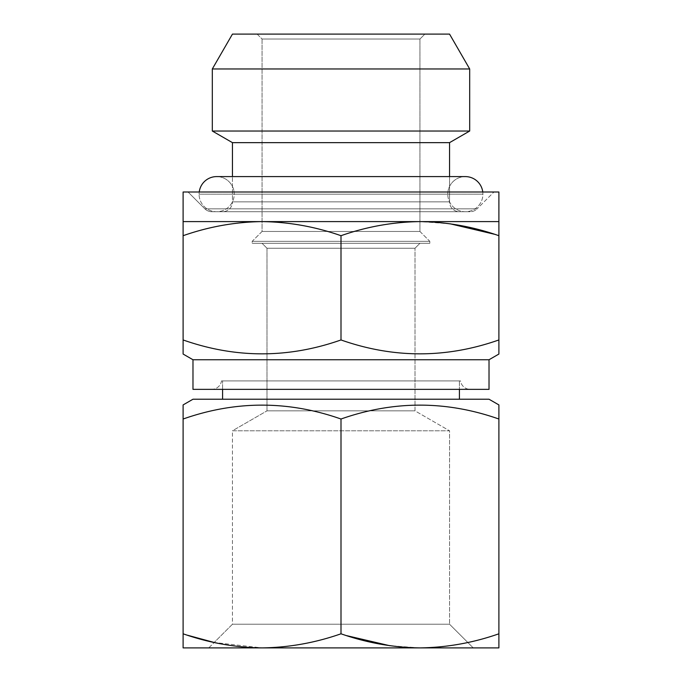 <?xml version="1.0" encoding="UTF-8"?>
<svg xmlns="http://www.w3.org/2000/svg" width="682" height="682" viewBox="0 0 682 682"><rect width="100%" height="100%" fill="white"/><g stroke="black" fill="none" stroke-linecap="round" stroke-linejoin="round"><path stroke-width="0.51" stroke-dasharray="3.41 2.56" d="M424.877 34.1L257.123 34.1L262.058 39.036L419.942 39.036L424.877 34.1L257.123 34.1L424.877 34.1L419.942 39.036L262.058 39.036L262.058 231.462L252.187 241.334L429.813 241.334L419.942 231.462L262.058 231.462L419.942 231.462L419.942 39.036L419.942 231.462L262.058 231.462L262.058 39.036L419.942 39.036L262.058 39.036L257.123 34.1L424.877 34.1M498.892 354.052L489.02 359.746L192.98 359.746L183.108 354.052L183.108 339.951C235.742 358.468 288.375 358.468 341 339.951C393.625 358.468 446.258 358.468 498.892 339.951L498.892 354.052M489.02 389.354L192.98 389.354L489.02 389.354M192.98 359.746L489.02 359.746M183.108 354.052L183.108 339.951L183.108 354.052M494.544 234.276L498.892 235.699L498.892 339.951C446.258 358.468 393.633 358.468 341 339.951L341 235.699C366.754 226.68 393.071 221.974 419.942 221.599L262.058 221.599C235.171 221.974 208.854 226.671 183.108 235.699L183.108 339.951L183.108 235.699C208.863 226.68 235.179 221.974 262.058 221.599C288.929 221.974 315.246 226.68 341 235.699L341 339.951C288.367 358.468 235.742 358.468 183.108 339.951M498.892 339.951L498.892 235.699C473.146 226.671 446.829 221.974 419.942 221.599C393.062 221.974 366.745 226.671 341 235.699C315.255 226.671 288.938 221.974 262.058 221.599L419.942 221.599L450.043 223.781M232.451 34.1L449.549 34.1L232.451 34.1M469.685 68.967L212.315 68.967L469.685 68.967M469.685 131.029L212.315 131.029L469.685 131.029M449.549 142.649L232.451 142.649L449.549 142.649M449.549 176.595L449.549 201.855L232.451 201.855L232.451 176.595L232.451 201.855L449.549 201.855A9.872 9.872 0 0 0 459.421 211.727L222.579 211.727A9.872 9.872 0 0 0 232.451 201.855A9.872 9.872 0 0 1 222.579 211.727L459.421 211.727A9.872 9.872 0 0 1 449.549 201.855L232.451 201.855L449.549 201.855L449.549 176.595M470.137 211.727L211.863 211.727L470.137 211.727A9.872 9.872 0 0 0 477.11 208.837L204.89 208.837A9.872 9.872 0 0 0 211.863 211.727L470.137 211.727L211.863 211.727A9.872 9.872 0 0 1 204.89 208.837L477.11 208.837L493.956 191.992L188.044 191.992L204.89 208.837L188.044 191.992L493.956 191.992L188.044 191.992L493.956 191.992L477.11 208.837L204.89 208.837L477.11 208.837A9.872 9.872 0 0 1 470.137 211.727M498.892 191.992L183.108 191.992L498.892 191.992M498.892 228.913L498.892 235.699M470.273 389.354L211.727 389.354L470.273 389.354A9.872 9.872 0 0 1 460.512 380.914L221.488 380.914A9.872 9.872 0 0 1 211.727 389.354L470.273 389.354L211.727 389.354A9.872 9.872 0 0 0 221.488 380.914L460.512 380.914A9.872 9.872 0 0 0 470.273 389.354M346.831 635.684L341 633.8L341 419.021C288.375 400.505 235.742 400.505 183.108 419.021L183.108 642.418L183.108 419.021C235.742 400.505 288.367 400.505 341 419.021L341 633.8C315.246 642.819 288.929 647.516 262.058 647.9L214.199 642.47L232.451 624.218L449.549 624.218L232.451 624.218L232.451 430.802L449.549 430.802L232.451 430.802L266.986 410.862L415.014 410.862L266.986 410.862L266.986 248.239L415.014 248.239L266.986 248.239L262.058 243.303L419.942 243.303L262.058 243.303L419.942 243.303L415.014 248.239L419.942 243.303L262.058 243.303L266.986 248.239L415.014 248.239L415.014 410.862L369.806 410.862L415.014 410.862L449.549 430.802L415.014 410.862L415.014 248.239L266.986 248.239L266.986 410.862L312.194 410.862L266.986 410.862L232.451 430.802L449.549 430.802L449.549 624.218L449.549 430.802L232.451 430.802L232.451 624.218L449.549 624.218L473.231 647.9L449.549 624.218L232.451 624.218L208.769 647.9L473.231 647.9L419.942 647.9L389.729 645.701M187.456 635.215L183.108 633.8C208.854 642.819 235.171 647.525 262.058 647.9L419.942 647.9C446.829 647.525 473.146 642.819 498.892 633.8C473.138 642.819 446.821 647.516 419.942 647.9L262.058 647.9C288.938 647.525 315.255 642.819 341 633.8C366.745 642.819 393.062 647.525 419.942 647.9M498.892 419.021L498.892 642.418L498.892 419.021C446.258 400.505 393.625 400.505 341 419.021C393.633 400.505 446.258 400.505 498.892 419.021L498.892 404.92L489.02 399.226L192.98 399.226L489.02 399.226M459.421 399.226L222.579 399.226L459.421 399.226M473.231 647.9L183.108 647.9M369.78 410.862L312.22 410.862L369.78 410.862M183.108 419.021L183.108 404.92L192.98 399.226M498.892 633.8L498.892 640.56M183.108 640.56L183.108 633.8M459.421 380.914L459.421 389.354L459.421 380.914L222.579 380.914L459.421 380.914M222.579 389.354L222.579 380.914L222.579 389.354M252.187 243.303L429.813 243.303L252.187 243.303L429.813 243.303L429.813 241.334L252.187 241.334L252.187 243.303L252.187 241.334L429.813 241.334L429.813 243.303L252.187 243.303M208.769 647.9L214.191 642.478M419.942 231.462L429.813 241.334L252.187 241.334L262.058 231.462L419.942 231.462M199.093 194.165L482.907 194.165A17.562 17.562 0 0 1 465.337 211.727A17.562 17.562 0 0 1 447.776 194.165L234.224 194.165A17.562 17.562 0 0 1 216.663 211.727A17.562 17.562 0 0 1 199.093 194.165A17.562 17.562 0 0 0 216.663 211.727A17.562 17.562 0 0 0 234.224 194.165L447.776 194.165A17.562 17.562 0 0 0 465.337 211.727A17.562 17.562 0 0 0 482.907 194.165L199.093 194.165L482.907 194.165A17.562 17.562 0 0 0 482.771 191.992A17.562 17.562 0 0 1 482.907 194.165L199.093 194.165A17.562 17.562 0 0 1 199.229 191.992A17.562 17.562 0 0 0 199.093 194.165M234.224 194.165A17.562 17.562 0 0 0 216.663 176.595A17.562 17.562 0 0 1 234.224 194.165L447.776 194.165L234.224 194.165M465.337 176.595A17.562 17.562 0 0 0 447.776 194.165A17.562 17.562 0 0 1 465.337 176.595L216.663 176.595M216.663 211.727L465.337 211.727L216.663 211.727"/><path stroke-width="1.02" d="M183.108 339.951L183.108 235.699C208.854 226.671 235.171 221.974 262.058 221.599L183.108 221.599L183.108 227.089L183.108 191.992L498.892 191.992L498.892 227.089L498.892 221.599L262.058 221.599C288.938 221.974 315.255 226.671 341 235.699C366.745 226.671 393.062 221.974 419.942 221.599C446.829 221.974 473.146 226.671 498.892 235.699L498.892 339.951C446.258 358.468 393.625 358.468 341 339.951C288.375 358.468 235.742 358.468 183.108 339.951L183.108 339.951C235.742 358.468 288.367 358.468 341 339.951L341 235.699L341 339.951C393.633 358.468 446.258 358.468 498.892 339.951L498.892 235.699C473.138 226.68 446.821 221.974 419.942 221.599C393.071 221.974 366.754 226.68 341 235.699C315.246 226.68 288.929 221.974 262.058 221.599C235.179 221.974 208.863 226.68 183.108 235.699L183.108 354.052L192.98 359.746L192.98 389.354L192.98 359.746L489.02 359.746L489.02 389.354L192.98 389.354L489.02 389.354L489.02 359.746L192.98 359.746M489.02 359.746L498.892 354.052L498.892 339.951M450.043 223.781L494.544 234.276M212.315 68.967L232.451 34.1L449.549 34.1L469.685 68.967L469.685 131.029L449.549 142.649L449.549 176.595L449.549 142.649L232.451 142.649L212.315 131.029L212.315 68.967L212.315 131.029L232.451 142.649L232.451 176.595L232.451 142.649L449.549 142.649L469.685 131.029L212.315 131.029L469.685 131.029L469.685 68.967L212.315 68.967L469.685 68.967L449.549 34.1L232.451 34.1L212.315 68.967M498.892 235.699L498.892 191.992L183.108 191.992L183.108 235.699L183.108 221.599L498.892 221.599L498.892 228.913M208.769 647.9L419.942 647.9C446.821 647.516 473.138 642.819 498.892 633.8L498.892 419.021C446.258 400.505 393.633 400.505 341 419.021L341 633.8C366.754 642.819 393.071 647.516 419.942 647.9C393.062 647.525 366.745 642.819 341 633.8L341 419.021C288.367 400.505 235.742 400.505 183.108 419.021L183.108 633.8C208.863 642.819 235.179 647.516 262.058 647.9C288.929 647.516 315.246 642.819 341 633.8C315.255 642.819 288.938 647.525 262.058 647.9L498.892 647.9L498.892 633.8C473.146 642.819 446.829 647.525 419.942 647.9M214.191 642.478L187.456 635.215M183.108 633.8L183.108 647.9L183.108 642.418L183.108 647.9L262.058 647.9C235.171 647.525 208.854 642.819 183.108 633.8L183.108 419.021C235.742 400.505 288.375 400.505 341 419.021C393.625 400.505 446.258 400.505 498.892 419.021L498.892 633.8M192.98 399.226L489.02 399.226L192.98 399.226L183.108 404.92L183.108 419.021M389.729 645.701L346.831 635.684M498.892 419.021L498.892 404.92L489.02 399.226M498.892 640.56L498.892 647.9L473.231 647.9M183.108 647.9L183.108 640.56M459.421 389.354L459.421 399.226L459.421 389.354M222.579 399.226L222.579 389.354L222.579 399.226M216.663 176.595A17.562 17.562 0 0 0 199.229 191.992A17.562 17.562 0 0 1 216.663 176.595L465.337 176.595A17.562 17.562 0 0 1 482.771 191.992A17.562 17.562 0 0 0 465.337 176.595L465.337 176.595"/></g></svg>
